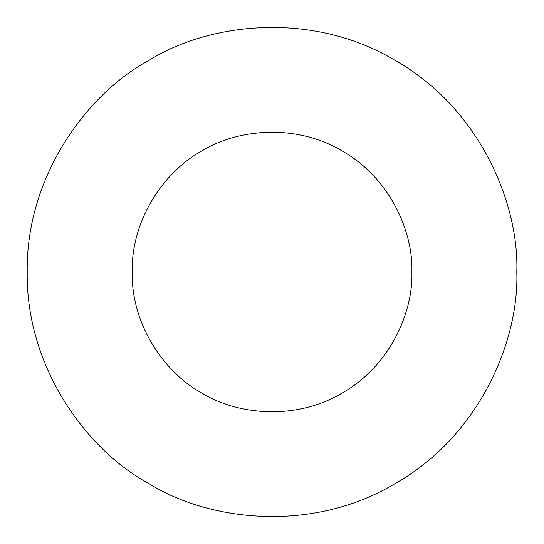 <?xml version="1.0" encoding="UTF-8"?>
<svg xmlns="http://www.w3.org/2000/svg" width="544" height="544" viewBox="0 0 544 544"><rect width="100%" height="100%" fill="white"/><g stroke="black" fill="none" stroke-linecap="round" stroke-linejoin="round"><path stroke-width="0.82" d="M516.8 272C519.166 202.599 478.985 107.365 394.4 59.996C311.086 10.424 208.522 23.249 149.6 59.996C88.312 92.65 25.928 175.066 27.2 272C25.928 368.934 88.312 451.35 149.6 484.004C208.522 520.751 311.086 533.576 394.4 484.004C478.985 436.635 519.166 341.401 516.8 272M411.883 272C413.236 232.342 390.279 177.922 341.945 150.858C294.338 122.529 235.729 129.86 202.055 150.858C167.035 169.517 131.39 216.607 132.117 272C131.39 327.393 167.035 374.483 202.055 393.142C235.729 414.14 294.338 421.471 341.945 393.142C390.279 366.078 413.236 311.658 411.883 272"/></g></svg>
